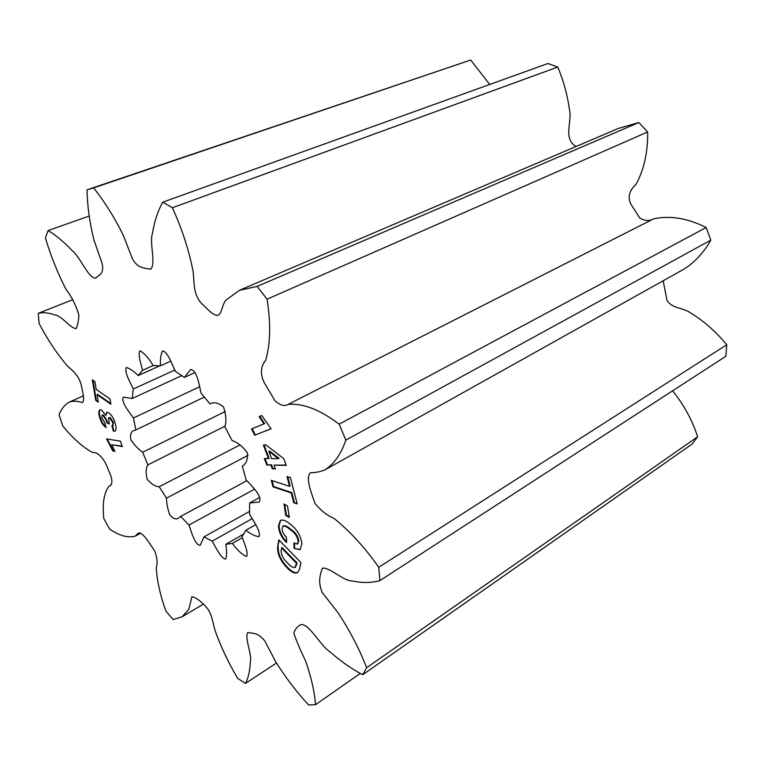 <?xml version="1.0" encoding="UTF-8"?>
<svg xmlns="http://www.w3.org/2000/svg" width="765" height="765" viewBox="0 0 765 765"><rect width="100%" height="100%" fill="white"/><g stroke="black" fill="none" stroke-linecap="round" stroke-linejoin="round"><path stroke-width="1.15" d="M212.192 541.18C215.893 547.463 221.228 559.081 225.704 559.052C226.87 555.352 226.88 550.446 225.723 544.336L232.388 543.389C237.284 550.15 241.998 554.529 246.54 556.509C248.682 553.057 244.331 543.38 242.017 536.705L245.871 530.231C250.547 533.96 254.869 536.122 258.847 536.724C261.553 532.306 253.397 520.936 249.533 514.176L249.629 502.988L259.278 502.05C262.844 496.351 251.092 485.192 246.196 480.047L242.295 466.115C246.148 464.02 247.841 459.593 247.372 452.823C242.543 446.291 237.466 442.227 232.13 440.64L224.91 426.736C226.555 421.228 226.077 414.592 223.466 406.817C218.283 402.706 213.798 401.759 210.012 403.958L200.956 392.942C199.464 385.876 197.141 370.031 190.581 369.495L184.422 377.413L175.395 371.388C172.087 364.35 167.535 351.317 162.486 350.953C160.717 354.673 160.057 359.617 160.507 365.785L153.201 365.594C148.812 358.183 144.413 353.239 140.014 350.772C137.566 353.918 140.951 363.691 142.567 370.298L138.159 375.558C133.942 371.283 130.031 368.596 126.416 367.506C123.767 371.188 130.251 382.366 133.263 389.012L132.249 398.469L123.375 397.159C120.574 401.682 129.534 412.469 133.473 417.967L135.807 429.93L134.669 430.37C131.226 430.991 129.945 434.118 130.805 439.722C134.535 445.22 138.484 449.39 142.653 452.249L147.855 464.871C145.847 468.199 145.637 473.019 147.224 479.33C151.422 484.178 155.41 486.636 159.187 486.731L166.464 498.178C166.541 503.207 167.621 508.754 169.706 514.826C173.617 519.158 176.782 520.037 179.201 517.465L180.655 516.432L188.993 525.039C191.269 531.512 194.903 544.996 200.124 545.349L204.016 536.858L212.192 541.18L252.287 518.574M287.267 404.848C283.7 406.339 279.598 404.972 274.97 400.755L264.241 382.672C259.201 372.306 261.735 364.886 265.57 360.525C270.466 344.174 270.963 323.729 267.061 299.192L647.659 131.963C647.936 152.206 644.015 169.744 635.906 184.566C630.924 188.917 626.86 195.725 630.723 203.901L639.636 217.834C644.073 220.741 648.376 221.248 652.564 219.373L288.07 404.417C302.797 403.021 319.847 409.61 339.191 424.164L706.162 227.521C687.544 218.178 669.997 215.29 653.52 218.876L288.07 404.417M267.061 299.192L257.126 286.406L239.311 290.346L226.478 299.775C222.233 303.103 222.472 312.646 218.14 315.314C213.072 316.165 207.114 308.362 201.482 303.37C192.723 293.837 194.492 281.816 193.019 271.049C188.907 250.05 182.032 228.945 172.383 207.745L162.782 202.18C157.886 210.824 154.492 221.028 152.608 232.77C148.946 242.725 156.404 263.217 150.657 269.242C144.91 267.874 138.455 269.079 132.508 259.029L123.308 235.333C114.415 217.298 104.509 201.491 93.588 187.903L87.019 189.825C87.315 205.909 89.658 222.787 94.066 240.468L101.946 262.94C104.7 274.004 98.8 274.941 95.644 278.221C87.841 277.905 80.421 256.973 72.082 250.518C63.801 241.778 55.807 235.123 48.09 230.561L45.403 237.877C50.633 255.5 57.404 272.464 65.704 288.768C71.805 296.963 76.184 305.704 78.862 314.979C78.632 320.707 77.686 325.288 76.012 328.711C69.854 327.755 61.525 315.716 55.367 315.132C48.931 312.713 43.223 312.12 38.25 313.325L39.12 323.566C47.554 339.536 56.763 353.43 66.746 365.259C72.006 370.356 79.34 375.386 81.463 386.105C82.687 392.617 85.03 400.544 82.381 402.6C77.514 400.984 73.258 400.784 69.596 401.988C64.92 404.446 61.401 408.73 59.048 414.831L62.797 426.019C73.067 438.555 83.079 447.42 92.833 452.612C97.174 451.589 104.451 458.283 108.152 469.461C112.312 477.991 112.971 483.423 110.122 485.756L108.946 486.244C103.906 493.1 102.194 503.877 103.801 518.555L109.701 529.16C119.57 535.796 128.08 538.111 135.242 536.112L138.207 533.176C142.529 531.426 149.452 543.188 154.76 551.135C157.294 558.192 157.791 563.633 156.251 567.458C156.93 580.396 160.124 594.902 165.823 610.958L173.158 619.573L182.175 616.753L188.802 609.37L191.919 596.69C195.582 597.446 199.904 600.391 204.867 605.517C212.278 612.975 212.584 622.404 215.118 630.656C220.769 646.578 228.276 662.471 237.647 678.354L245.469 683.422C248.338 677.914 249.954 670.752 250.337 661.955C252.307 654.505 244.389 638.364 247.697 632.521C252.574 633.324 258.254 632.569 264.795 640.955L275.639 661.668C285.527 677.503 296.524 691.933 308.62 704.967L315.515 704.699C314.53 691.55 311.183 676.872 305.474 660.644C300.817 651.197 296.925 642.036 293.798 633.181C295.118 629.165 297.422 626.334 300.722 624.67C309.261 623.198 319.722 645.163 330.241 652.076C340.999 661.457 351.824 669.002 362.715 674.73L366.645 667.702C359.349 648.94 349.854 630.685 338.149 612.928L322.208 592.454C317.685 581.869 320.219 574.123 322.467 568.127C330.643 567.41 343.045 581.142 352.34 580.96C362.17 583.064 371.341 582.959 379.861 580.635L378.771 567.286C364.656 547.31 349.72 530.996 333.97 518.354C327.286 515.6 320.994 510.695 315.084 503.638C311.279 492.746 305.178 477.628 310.523 472.694C315.687 472.684 320.516 471.728 325.02 469.825C334.238 463.82 341.171 453.922 345.809 440.124L710.819 240.134L706.162 227.521M710.819 240.134C703.676 252.775 694.582 262.519 683.537 269.385L325.02 469.825M663.169 280.774L667.013 300.559C672.894 308.783 681.969 307.415 689.552 312.254C703.245 320.516 715.648 331.341 726.75 344.728L725.861 356.27L379.861 580.635M672.607 390.81C683.948 404.915 692.296 420.243 697.642 436.786L692.143 444.025L362.715 674.73M93.588 187.903L470.695 60.033L87.545 189.643M470.695 60.033L489.715 84.466M172.383 207.745L557.781 67.033L547.893 63.514L162.782 202.18M557.781 67.033C563.47 80.602 567.314 94.516 569.313 108.783C572.66 121.922 562.447 138.245 576.093 146.478M239.311 290.346L618.522 128.357L638.842 122.524L647.659 131.963M106.584 438.919L120.382 441.128L122.304 446.55L111.68 444.761L114.951 451.312L112.761 450.92L106.584 438.919M277.685 546.583L278.843 539.88L300.903 562.495L299.603 569.122L297.595 572.641C294.821 573.836 291.379 572.287 287.277 567.993L286.282 566.961C280.038 560.133 277.169 553.344 277.685 546.583L279.282 540.329M297.193 503.925L293.76 502.748L291.236 492.947L273.038 486.875L271.336 480.353L289.533 486.311L287.018 476.547L290.451 477.637L297.193 503.925M271.116 428.792L254.659 435.247L251.57 428.888L264.03 423.867L259.086 416.638L261.754 415.529L271.116 428.792M345.809 440.124L339.191 424.164M92.326 379.851L94.927 381.639L96.208 389.404L110.045 398.995L110.877 404.226L97.069 394.606L98.322 402.17L95.74 400.353L92.326 379.851M286.282 465.359L274.042 465.149L275.438 468.869L272.302 468.802L270.906 465.091L266.765 465.015L264.317 458.531L268.458 458.579L263.389 445.087L265.713 444.771L283.777 458.665L286.282 465.359M289.285 517.427L285.775 515.457L283.997 503.963L287.516 505.904L289.285 517.427M286.426 537.087L286.588 542.509C281.491 537.652 278.795 532.115 278.498 525.89L280.363 520.391C282.725 519.502 285.651 520.468 289.141 523.308L290.537 524.379C297.155 529.457 300.941 536.007 301.898 544.02L300.004 549.719L294.066 548.371L293.932 542.94L297.375 544.039L298.197 541.161C297.317 536.437 294.898 532.775 290.939 530.174L289.17 528.806C286.779 526.741 284.704 525.823 282.935 526.062L282.094 528.663C282.228 531.924 283.672 534.735 286.426 537.087M109.299 423.992L106.909 422.949L106.153 420.138L102.921 415.261L102.041 415.185L101.898 417.986L104.623 422.299L106.048 427.539C103.122 425.579 100.961 422.089 99.565 417.088C98.465 413.368 98.532 410.939 99.775 409.82L101.477 409.973L105.886 415.433L106.737 412.364L108.257 412.478C111.508 414.553 113.87 418.378 115.333 423.934C116.376 427.645 116.27 430.064 115.008 431.183L113.297 431.039L111.881 425.77L112.646 425.837L112.876 422.749L109.672 417.795L108.62 417.671L109.299 423.992M378.771 567.286L726.75 344.728M366.645 667.702L697.642 436.786M315.515 704.699L360.305 673.42M245.469 683.422L276.471 663.035M38.25 313.325L72.589 299.775M48.09 230.561L89.189 216.046M257.126 286.406L638.842 122.524M249.629 502.988L259.813 497.355M245.871 530.231L255.663 524.666M232.388 543.389L242.409 537.652M243.959 533.941L225.723 544.336M249.706 511.326L204.016 536.858M188.993 525.039L254.487 489.198M246.866 480.678L180.655 516.432M166.464 498.178L248.07 455.299M239.914 444.991L159.187 486.731M147.855 464.871L225.034 426.143M225.35 411.455L142.653 452.249M135.807 429.93L204.475 397.006M199.732 386.688L133.473 417.967M132.249 398.469L181.917 375.558M174.85 370.031L133.263 389.012M138.159 375.558L160.009 365.718M153.172 365.546L142.567 370.298M195.085 372.478L184.422 377.413M170.758 361.166L160.507 365.785M110.762 403.509L97.624 394.358L97.069 394.606M98.207 401.462L95.74 400.353M96.285 400.105L92.995 380.31M271.087 428.735L254.659 435.247M255.252 434.941L252.201 428.639M259.718 416.38L264.642 423.552L264.03 423.867M286.148 465.024L274.042 465.149M275.314 468.534L272.302 468.802M272.895 468.476L271.499 464.776L270.906 465.091M271.499 464.776L266.765 465.015M267.358 464.699L265.044 458.541M264.068 444.991L269.06 458.254L268.458 458.579M278.441 458.675L279.043 458.35L269.452 450.996L268.85 451.312L271.585 458.608L278.441 458.675L268.85 451.312M278.431 457.919L277.838 458.245M297.04 503.332L293.76 502.748M294.353 502.414L291.828 492.612L291.236 492.947M291.828 492.612L273.631 486.55L273.038 486.875M273.631 486.55L272.072 480.592M287.764 476.777L290.126 485.985L289.533 486.311M289.17 516.7L286.359 515.122L285.775 515.457M286.359 515.122L284.695 504.345M297.853 572.459C295.08 573.339 291.742 571.732 287.841 567.649L287.277 567.993M287.841 567.649L286.846 566.616L286.282 566.961M286.846 566.616C280.602 559.789 277.743 552.999 278.25 546.248M295.271 567.248L297.059 562.954L282.103 547.568L281.157 550.054C281.004 554.29 282.935 558.402 286.961 562.399L288.137 563.614C290.786 566.588 293.072 567.869 295.013 567.448L296.495 563.298L281.53 547.912M296.638 565.134L296.074 565.488M297.059 562.954L296.495 563.298M286.559 541.63C281.797 536.762 279.301 531.407 279.072 525.555L278.498 525.89M279.072 525.555L280.678 520.238M300.272 549.538L294.066 548.371M294.64 548.027L294.525 543.332M297.633 543.819L298.78 540.817L298.197 541.161M298.78 540.817C297.901 536.093 295.481 532.43 291.522 529.829L290.939 530.174M291.522 529.829L289.744 528.472C287.353 526.406 285.278 525.488 283.509 525.727L283.251 525.938M122.171 446.177L111.68 444.761M114.76 450.92L112.761 450.92M113.297 450.661L107.32 439.225L106.784 439.483M109.156 423.437L106.909 422.949M107.454 422.691L106.689 419.889L103.466 415.013L102.921 415.261M103.466 415.013L102.041 415.185M105.866 426.889C103.208 424.546 101.286 421.199 100.11 416.839L99.565 417.088M100.11 416.839C99.096 413.416 99.077 411.044 100.072 409.724M107.062 412.268L105.886 415.433M115.247 431.03L113.297 431.039M113.842 430.781L112.522 425.876M112.885 425.636L113.421 422.5L112.876 422.749M113.421 422.5L110.217 417.547L109.672 417.795M110.217 417.547L108.62 417.671M289.744 528.472L289.17 528.806M106.689 419.889L106.153 420.138M182.175 616.753L203.289 604.149M135.242 536.112L140.779 533.138M108.946 486.244L110.839 485.287M69.596 401.988L83.452 395.782M295.013 567.448L295.577 567.104M297.375 544.039L297.948 543.695M282.935 526.062L283.509 525.727M112.646 425.837L113.191 425.579"/></g></svg>

